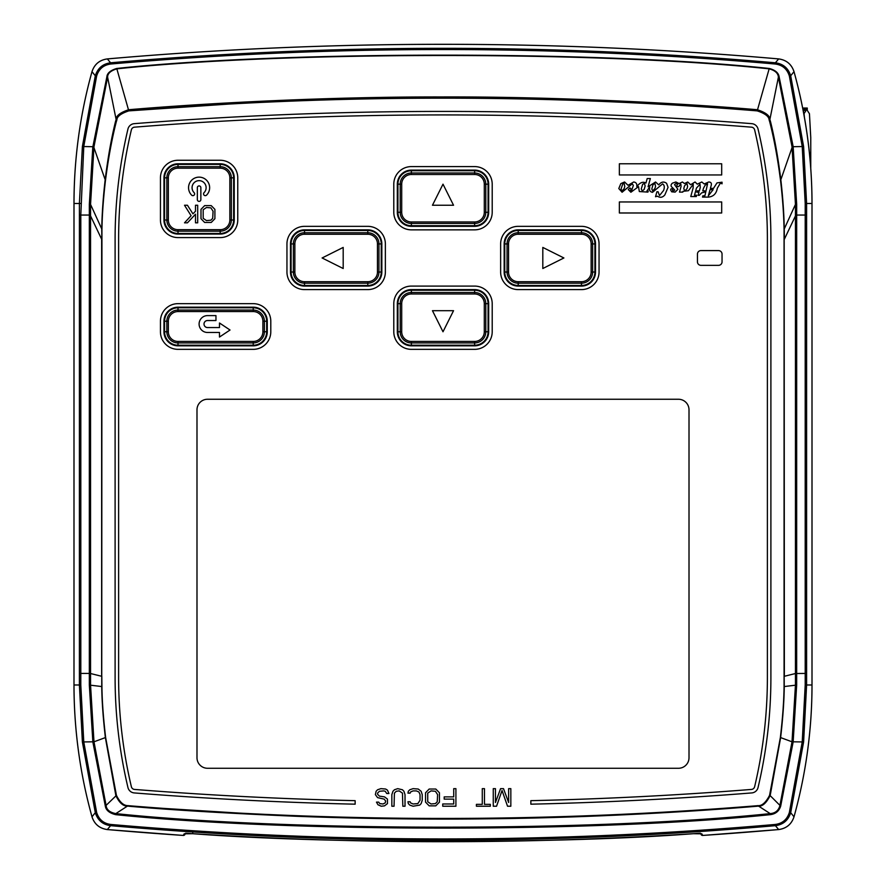 <?xml version="1.0" encoding="UTF-8"?>
<svg xmlns="http://www.w3.org/2000/svg" width="886" height="886" viewBox="0 0 886 886"><rect width="100%" height="100%" fill="white"/><g stroke="black" fill="none" stroke-linecap="round" stroke-linejoin="round"><path stroke-width="1.33" d="M789.348 812.506L790.7 812.695C788.274 820.303 783.18 824.633 775.416 825.674C553.805 844.989 332.195 844.989 110.584 825.674C102.82 824.633 97.726 820.303 95.3 812.695L92 816.803A492.007 492.007 0 0 1 73.992 684.978L73.992 203.492A492.007 492.007 0 0 1 91.978 71.688C94.448 64.235 99.575 59.971 107.361 58.908A3864.588 3864.588 0 0 1 778.639 58.908C786.425 59.971 791.552 64.235 794.022 71.688A492.007 492.007 0 0 1 812.008 203.492L811.997 684.978L806.603 684.978L803.613 741.947L790.7 812.695L794 816.803C791.552 824.246 786.425 828.499 778.639 829.562A3864.588 3864.588 0 0 1 702.731 835.432L701.812 833.837L693.317 833.704C560.018 844.026 327.554 844.07 192.683 833.704L184.188 833.837L183.269 835.432A3864.588 3864.588 0 0 1 107.361 829.562C99.575 828.499 94.448 824.246 91.978 816.781L92 816.803A492.007 492.007 0 0 1 74.003 684.978L79.397 684.978L79.408 215.043L80.803 215.043L83.771 146.511L96.652 75.974C98.878 68.964 103.573 64.988 110.706 64.025C332.239 44.71 553.761 44.71 775.294 64.025C782.427 64.988 787.111 68.964 789.348 75.974L802.229 146.511L805.208 203.47L805.208 685.011L802.229 741.959L789.348 812.506C787.122 819.506 782.427 823.493 775.294 824.445C553.761 843.76 332.239 843.76 110.706 824.445C103.573 823.493 98.889 819.506 96.652 812.506L83.771 741.959L80.792 685.011L80.803 673.426L89.331 673.426L89.331 215.043L80.803 215.043L80.803 673.426L79.408 673.426M775.294 824.445L775.416 825.674L778.661 829.551A3864.577 3864.577 0 0 1 702.731 835.42L700.361 833.239M110.706 824.445L110.584 825.674L107.339 829.551C99.586 828.488 94.47 824.235 92 816.803C80.017 773.666 74.014 729.732 73.992 684.978L74.003 203.492A492.007 492.007 0 0 1 91.989 71.666C94.47 64.246 99.586 59.993 107.339 58.919A3864.577 3864.577 0 0 1 778.661 58.919C786.414 59.993 791.53 64.235 794 71.666A492.007 492.007 0 0 1 811.997 203.492L811.997 684.978A492.007 492.007 0 0 1 794.022 816.781C791.53 824.235 786.414 828.476 778.661 829.551L778.661 829.551M700.638 833.615A1.761 1.75 -29 0 0 702.011 834.136M700.793 833.604A1.761 1.75 -39 0 0 701.812 833.837M185.207 833.604A1.761 1.75 -141 0 1 184.188 833.837M185.362 833.615A1.761 1.75 -151 0 1 183.989 834.136M96.652 812.506L95.3 812.695L82.387 741.947L79.397 684.978L80.792 685.011M73.992 684.978L73.992 203.492L79.397 203.492L82.387 146.522L95.3 75.775C97.726 68.167 102.82 63.836 110.584 62.795L107.339 58.919M110.706 64.025L110.584 62.795C332.195 43.48 553.805 43.48 775.416 62.795L778.661 58.919M775.294 64.025L775.416 62.806C783.18 63.836 788.274 68.167 790.7 75.775L794 71.666C805.983 114.803 811.986 158.738 812.008 203.492L806.603 203.492L806.603 684.978L805.208 685.011M789.348 75.974L790.7 75.775L803.613 146.522L806.603 203.492L805.208 203.47M90.549 215.043L89.331 215.043L89.331 204.378L92.775 147.253L106.852 76.905C107.117 73.195 110.407 70.382 116.742 68.466C280.541 50.89 601.384 50.513 769.258 68.466C775.261 70.072 778.561 72.885 779.148 76.905L793.136 146.511L796.68 204.378L796.669 685.044L793.147 741.959L780.677 806.127C779.071 811.133 775.604 813.99 770.266 814.666C597.374 832.486 290.94 832.696 115.734 814.666C109.476 813.138 106.01 810.291 105.323 806.127L92.853 741.959L89.331 685.044L89.331 673.426L90.549 673.526L90.549 204.4L93.982 146.722L107.605 77.148C107.583 73.505 110.628 70.747 116.775 68.864C280.552 51.222 601.361 50.856 769.225 68.864C775.073 70.448 778.13 73.206 778.395 77.148L792.018 146.722L795.451 204.4L795.451 685.033L792.018 741.803L779.835 805.872C778.44 810.646 775.217 813.226 770.189 813.614C597.341 831.589 290.962 831.799 115.811 813.614C109.919 812.44 106.708 809.859 106.165 805.872L93.982 741.803L90.549 685.033L90.549 673.526L101.646 676.284L101.646 239.242L90.549 215.896L89.331 215.896M780.677 806.127L770.133 795.595C766.268 803.225 762.226 806.747 757.984 806.127L756.987 806.249C693.616 811.587 593.199 817.557 495.418 818.719C429.887 819.639 363.448 818.819 296.09 816.272C226.041 813.248 170.356 809.915 129.013 806.249L128.016 806.127C123.398 806.459 119.344 802.949 115.867 795.595L105.356 737.529C103.086 717.616 101.879 700.627 101.746 686.584L101.945 229.396C102.189 214.711 103.363 198.431 105.456 180.545C108.291 158.494 111.913 138.869 116.321 121.681L116.886 119.898C116.985 116.509 120.95 113.497 128.791 110.883L129.057 110.861A3887.015 3887.015 0 0 1 756.943 110.861L757.209 110.883C765.006 113.452 768.97 116.465 769.114 119.898L769.679 121.681C774.076 138.836 777.698 158.461 780.544 180.545C782.637 198.442 783.811 214.733 784.055 229.396L784.066 686.572C783.922 700.66 782.692 717.638 780.367 737.495L769.557 795.384C765.77 802.627 761.871 806.038 757.851 805.64L756.943 805.739A3887.026 3887.026 0 0 1 129.057 805.739L128.149 805.64C123.763 805.762 119.865 802.351 116.443 795.384L105.633 737.495C103.308 717.594 102.067 700.616 101.934 686.572L101.824 676.395M770.266 814.666L770.189 813.614L757.851 805.64M115.734 814.666L115.811 813.614L128.149 805.64M105.323 806.127L116.443 795.384M96.652 75.974L95.3 75.775L92 71.666C94.448 64.224 99.575 59.971 107.35 58.908C331.12 39.438 554.88 39.438 778.65 58.908C786.425 59.971 791.552 64.224 794.022 71.677L794 71.666M779.148 76.905L778.395 77.148L769.879 119.51L770.477 121.471C774.729 138.703 778.207 158.373 780.92 180.489C782.925 198.42 784.044 214.711 784.254 229.385L784.354 239.242L795.451 215.896L796.669 215.896M784.176 239.242L784.354 676.284L795.451 673.526L806.592 673.426M784.176 676.395L784.254 686.584C784.121 700.671 782.914 717.66 780.644 737.529L770.266 795.063L769.557 795.384M101.824 239.242L101.746 229.385C101.956 214.7 103.075 198.409 105.08 180.489C107.782 158.406 111.259 138.737 115.523 121.471L116.121 119.51C115.977 115.833 120.164 112.566 128.669 109.72L128.968 109.698C208.265 102.975 329.969 96.696 441.782 96.939C553.108 96.53 680.503 103.119 757.032 109.698L757.331 109.72C765.781 112.522 769.967 115.789 769.879 119.51L769.114 119.898M106.852 76.905L107.605 77.148L116.121 119.51L116.886 119.898M196.991 409.797L196.991 757.729A10.543 10.543 0 0 0 207.534 768.273A10.543 10.543 0 0 1 196.991 757.729L196.991 409.797A10.543 10.543 0 0 1 207.534 399.254A10.543 10.543 0 0 0 196.991 409.797M207.534 768.273L678.466 768.273A10.543 10.543 0 0 0 689.009 757.729A10.543 10.543 0 0 1 678.466 768.273L207.534 768.273M689.009 757.729L689.009 409.797A10.543 10.543 0 0 0 678.466 399.254A10.543 10.543 0 0 1 689.009 409.797L689.009 757.729M678.466 399.254L207.534 399.254L678.466 399.254M718.535 265.346A3.511 3.511 0 0 0 722.046 261.835L722.046 254.105A3.511 3.511 0 0 0 718.535 250.594L700.959 250.594A3.511 3.511 0 0 0 697.448 254.105L697.448 261.835A3.511 3.511 0 0 0 700.959 265.346L718.535 265.346M484.299 212.286L488.684 212.286L488.684 184.166L488.684 212.286A14.054 14.054 0 0 1 474.63 226.34L411.37 226.34A14.054 14.054 0 0 1 397.316 212.286L397.316 184.166A14.054 14.054 0 0 1 411.37 170.112L474.63 170.112A14.054 14.054 0 0 1 488.684 184.166L488.075 184.166L488.075 212.286A13.445 13.445 0 0 1 474.63 225.72L411.37 225.72A13.445 13.445 0 0 1 397.925 212.286L397.925 184.166A13.445 13.445 0 0 1 411.37 170.732L474.63 170.732A13.445 13.445 0 0 1 488.075 184.166L485.794 184.166A11.164 11.164 0 0 0 474.63 173.003L474.63 170.112L411.37 170.112L411.37 173.003A11.164 11.164 0 0 0 400.206 184.166L400.206 212.286A11.164 11.164 0 0 0 411.37 223.449L474.63 223.449A11.164 11.164 0 0 0 485.794 212.286L485.794 184.166L484.299 184.166A9.668 9.668 0 0 0 474.63 174.498L474.63 173.003L411.37 173.003L411.37 174.498A9.668 9.668 0 0 0 401.701 184.166L401.701 212.286A9.668 9.668 0 0 0 411.37 221.954L474.63 221.954A9.668 9.668 0 0 0 484.299 212.286L484.299 184.166M229.851 220.016L234.236 220.016L234.236 177.842L234.236 220.016A14.054 14.054 0 0 1 220.182 234.07L178.008 234.07A14.054 14.054 0 0 1 163.954 220.016L163.954 177.842A14.054 14.054 0 0 1 178.008 163.788L220.182 163.788A14.054 14.054 0 0 1 234.236 177.842L233.627 177.842L233.627 220.016A13.445 13.445 0 0 1 220.182 233.45L178.008 233.45A13.445 13.445 0 0 1 164.574 220.016L164.574 177.842A13.445 13.445 0 0 1 178.008 164.397L220.182 164.397A13.445 13.445 0 0 1 233.627 177.842L231.346 177.842A11.164 11.164 0 0 0 220.182 166.679L178.008 166.679A11.164 11.164 0 0 0 166.845 177.842L166.845 220.016A11.164 11.164 0 0 0 178.008 231.18L220.182 231.18A11.164 11.164 0 0 0 231.346 220.016L231.346 177.842L229.851 177.842A9.668 9.668 0 0 0 220.182 168.174L178.008 168.174A9.668 9.668 0 0 0 168.34 177.842L168.34 220.016A9.668 9.668 0 0 0 178.008 229.684L220.182 229.684A9.668 9.668 0 0 0 229.851 220.016L229.851 177.842M168.34 321.23L163.954 321.23A14.054 14.054 0 0 1 178.008 307.176L253.219 307.176A14.054 14.054 0 0 1 267.273 321.23L267.273 331.774A14.054 14.054 0 0 1 253.219 345.828L178.008 345.828A14.054 14.054 0 0 1 163.954 331.774L163.954 321.23A14.054 14.054 0 0 1 178.008 307.176L253.219 307.176A14.054 14.054 0 0 1 267.273 321.23L266.664 321.23L266.664 331.774A13.445 13.445 0 0 1 253.219 345.219L178.008 345.219A13.445 13.445 0 0 1 164.574 331.774L164.574 321.23A13.445 13.445 0 0 1 178.008 307.785L253.219 307.785A13.445 13.445 0 0 1 266.664 321.23L264.382 321.23A11.164 11.164 0 0 0 253.219 310.067L178.008 310.067A11.164 11.164 0 0 0 166.845 321.23L166.845 331.774A11.164 11.164 0 0 0 178.008 342.937L253.219 342.937A11.164 11.164 0 0 0 264.382 331.774L264.382 321.23L262.887 321.23A9.668 9.668 0 0 0 253.219 311.562L178.008 311.562A9.668 9.668 0 0 0 168.34 321.23L168.34 331.774A9.668 9.668 0 0 0 178.008 341.442L253.219 341.442A9.668 9.668 0 0 0 262.887 331.774L262.887 321.23M377.458 272.024L381.844 272.024L381.844 243.916L381.844 272.024A14.054 14.054 0 0 1 367.79 286.089L304.529 286.089A14.054 14.054 0 0 1 290.475 272.024L290.475 243.916A14.054 14.054 0 0 1 304.529 229.851L367.79 229.851A14.054 14.054 0 0 1 381.844 243.916L381.235 243.916L381.235 272.024A13.445 13.445 0 0 1 367.79 285.469L304.529 285.469A13.445 13.445 0 0 1 291.095 272.024L291.095 243.916A13.445 13.445 0 0 1 304.529 230.471L367.79 230.471A13.445 13.445 0 0 1 381.235 243.916L378.953 243.916A11.164 11.164 0 0 0 367.79 232.752L304.529 232.752A11.164 11.164 0 0 0 293.366 243.916L293.366 272.024A11.164 11.164 0 0 0 304.529 283.188L367.79 283.188A11.164 11.164 0 0 0 378.953 272.024L378.953 243.916L377.458 243.916A9.668 9.668 0 0 0 367.79 234.247L304.529 234.247A9.668 9.668 0 0 0 294.861 243.916L294.861 272.024A9.668 9.668 0 0 0 304.529 281.704L367.79 281.704A9.668 9.668 0 0 0 377.458 272.024L377.458 243.916M484.299 331.774L488.684 331.774L488.684 303.654L488.684 331.774A14.054 14.054 0 0 1 474.63 345.828L411.37 345.828A14.054 14.054 0 0 1 397.316 331.774L397.316 303.654A14.054 14.054 0 0 1 411.37 289.6L474.63 289.6A14.054 14.054 0 0 1 488.684 303.654L488.075 303.654L488.075 331.774A13.445 13.445 0 0 1 474.63 345.219L411.37 345.219A13.445 13.445 0 0 1 397.925 331.774L397.925 303.654A13.445 13.445 0 0 1 411.37 290.22L474.63 290.22A13.445 13.445 0 0 1 488.075 303.654L485.794 303.654A11.164 11.164 0 0 0 474.63 292.502L411.37 292.502A11.164 11.164 0 0 0 400.206 303.654L400.206 331.774A11.164 11.164 0 0 0 411.37 342.937L474.63 342.937A11.164 11.164 0 0 0 485.794 331.774L485.794 303.654L484.299 303.654A9.668 9.668 0 0 0 474.63 293.986L411.37 293.986A9.668 9.668 0 0 0 401.701 303.654L401.701 331.774A9.668 9.668 0 0 0 411.37 341.442L474.63 341.442A9.668 9.668 0 0 0 484.299 331.774L484.299 303.654M591.139 272.024L595.525 272.024L595.525 243.916L595.525 272.024A14.054 14.054 0 0 1 581.471 286.089L518.21 286.089A14.054 14.054 0 0 1 504.156 272.024L504.156 243.916A14.054 14.054 0 0 1 518.21 229.851L581.471 229.851A14.054 14.054 0 0 1 595.525 243.916L594.905 243.916L594.905 272.024A13.445 13.445 0 0 1 581.471 285.469L518.21 285.469A13.445 13.445 0 0 1 504.765 272.024L504.765 243.916A13.445 13.445 0 0 1 518.21 230.471L581.471 230.471A13.445 13.445 0 0 1 594.905 243.916L592.634 243.916A11.164 11.164 0 0 0 581.471 232.752L518.21 232.752A11.164 11.164 0 0 0 507.047 243.916L507.047 272.024A11.164 11.164 0 0 0 518.21 283.188L581.471 283.188A11.164 11.164 0 0 0 592.634 272.024L592.634 243.916L591.139 243.916A9.668 9.668 0 0 0 581.471 234.247L518.21 234.247A9.668 9.668 0 0 0 508.542 243.916L508.542 272.024A9.668 9.668 0 0 0 518.21 281.704L581.471 281.704A9.668 9.668 0 0 0 591.139 272.024L591.139 243.916M619.358 163.788L721.691 163.788L721.691 174.963L619.358 174.963L619.358 163.788M721.691 212.983L619.358 212.983L619.358 201.953L721.691 201.953L721.691 212.983M722.046 182.195L722.046 183.812L720.429 183.048L717.339 188.175C716.364 193.746 713.319 196.725 708.202 197.102L702.509 197.102L702.853 195.839L704.891 195.839L707.571 183.812L705.178 185.152L703.517 188.175L702.775 190.844L704.747 190.844L704.37 192.184L701.59 192.882L699.298 195.341L698.102 195.341L698.976 192.184L696.795 192.184L697.171 190.844L699.353 190.844L700.261 187.544L700.051 184.233L696.496 188.031L694.502 195.208L696.684 195.208L696.307 196.537L690.759 196.537L693.118 188.031L693.229 184.233L688.444 190.7L683.006 191.332L682.796 192.107L679.496 192.107L681.068 186.414L680.858 184.166L679.451 185.429A1.263 1.263 0 0 1 676.948 185.617A1.263 1.263 0 0 1 677.768 184.166L676.295 183.258L674.534 184.587L677.901 189.294L675.165 192.107L671.721 191.83L670.591 189.936L671.09 188.807L672.629 188.951L672.629 190.634L673.548 190.988L674.744 190.069L672.563 187.677C670.624 186.403 670.547 184.908 672.352 183.18L675.863 181.984L679.097 183.601L682.408 181.984L684.446 183.535L687.746 181.984L690.626 184.731L695.056 181.984L697.304 184.166L701.801 181.984L704.193 183.956L708.767 181.984C711.093 182.095 711.868 183.38 711.093 185.85L710.384 188.386L713.485 188.386L716.984 182.904L722.046 182.195M708.324 195.839L713.108 189.715L710.018 189.715L708.324 195.839M684.867 190.988L687.049 188.596L687.614 186.558L686.971 183.391L684.546 185.783L683.748 188.663L684.867 190.988M657.456 196.183L655.518 196.747L656.903 191.764L658.099 191.764L659.494 195.551L663.57 190.49C664.788 187.289 664.456 185.085 662.584 183.889L652.528 192.317C649.881 191.874 648.973 190.047 649.792 186.835L646.902 190.988L648.242 190.988L647.932 192.107L639.315 191.542L638.54 186.625L630.887 192.251L628.285 189.582L629.758 188.031A1.196 1.196 0 0 1 630.533 190.147L629.824 190.568L631.652 190.568L633.346 185.429L632.294 183.812L622.094 192.251L618.793 188.53L620.831 183.601L624.552 181.984L628.074 185.296L633.689 181.984C636.115 182.294 637.145 183.845 636.79 186.625C639.913 182.538 642.959 181.342 645.949 183.048L647.19 178.54L650.357 178.54L648.076 186.769L655.551 181.984L658.719 184.875C661.2 181.774 663.824 181.253 666.593 183.324L668.066 187.334L664.832 194.92C662.551 197.567 660.092 197.988 657.456 196.183M651.83 188.951L652.738 190.988L655.02 188.319L655.54 186.414L654.92 183.324L652.949 184.797L651.83 188.951M644.188 189.371L645.152 185.927L644.377 183.324L642.616 184.377L641.287 188.951L642.272 190.988L644.188 189.371M621.042 189.083L622.027 191.055L624.209 188.585L624.763 186.558L624.132 183.391L622.725 184.022L621.042 189.083M191.642 195.141A10.543 10.543 0 0 1 191.642 180.223A10.543 10.543 0 0 1 206.549 180.223A10.543 10.543 0 0 1 206.549 195.141A1.761 1.761 0 0 1 204.068 195.141A1.761 1.761 0 0 1 204.068 192.65A7.033 7.033 0 0 0 204.068 182.715A7.033 7.033 0 0 0 194.123 182.715A7.033 7.033 0 0 0 194.123 192.65A1.761 1.761 0 0 1 194.123 195.141A1.761 1.761 0 0 1 191.642 195.141M453.543 310.687L443 331.774L432.457 310.687L453.543 310.687M563.895 257.97L542.808 268.513L542.808 247.427L563.895 257.97M343.192 247.427L343.192 268.513L322.105 257.97L343.192 247.427M432.457 205.253L443 184.166L453.543 205.253L432.457 205.253M207.534 315.604L215.962 315.604L215.962 320.533L207.534 320.533A3.511 3.511 0 0 0 204.013 324.043A3.511 3.511 0 0 0 207.534 327.554L219.484 327.554L219.484 322.991L230.028 330.013L219.484 337.045L219.484 332.483L207.534 332.483A8.439 8.439 0 0 1 199.095 324.043A8.439 8.439 0 0 1 207.534 315.604M195.496 211.233L195.496 205.253L197.689 205.253L197.689 222.829L195.496 222.829L195.496 214.224L187.444 222.829L184.509 222.829L191.099 215.719L184.509 205.253L187.444 205.253L192.938 213.858L195.496 211.233M211.233 222.452L204.644 222.452L200.989 218.709L200.989 209.362L204.644 205.63L211.233 205.63L214.899 209.362L214.899 218.709L211.233 222.452M206.482 220.581L210.868 220.204L212.695 218.344L213.072 211.233L210.868 207.867L206.482 207.501L203.182 209.738L203.182 218.344L206.482 220.581M200.856 187.677L200.856 199.627A1.761 1.761 0 0 1 199.095 201.388A1.761 1.761 0 0 1 197.334 199.627L197.334 187.677A1.761 1.761 0 0 1 199.095 185.927A1.761 1.761 0 0 1 200.856 187.677M220.182 237.592L178.008 237.592A17.576 17.576 0 0 1 160.444 220.016L160.444 177.842A17.576 17.576 0 0 1 178.008 160.266L220.182 160.266A17.576 17.576 0 0 1 237.758 177.842L237.758 220.016A17.576 17.576 0 0 1 220.182 237.592M234.236 177.842A14.054 14.054 0 0 0 220.182 163.788L178.008 163.788L178.008 168.174M178.008 163.788A14.054 14.054 0 0 0 163.954 177.842L163.954 220.016L168.34 220.016M163.954 220.016A14.054 14.054 0 0 0 178.008 234.07L220.182 234.07L220.182 229.684M500.634 243.916A17.576 17.576 0 0 1 518.21 226.34L581.471 226.34A17.576 17.576 0 0 1 599.047 243.916L599.047 272.024A17.576 17.576 0 0 1 581.471 289.6L518.21 289.6A17.576 17.576 0 0 1 500.634 272.024L500.634 243.916M595.525 243.916A14.054 14.054 0 0 0 581.471 229.851L518.21 229.851A14.054 14.054 0 0 0 504.156 243.916L504.156 272.024L508.542 272.024M504.156 272.024A14.054 14.054 0 0 0 518.21 286.089L581.471 286.089L581.471 281.704M492.206 331.774A17.576 17.576 0 0 1 474.63 349.35L411.37 349.35A17.576 17.576 0 0 1 393.794 331.774L393.794 303.654A17.576 17.576 0 0 1 411.37 286.089L474.63 286.089A17.576 17.576 0 0 1 492.206 303.654L492.206 331.774M488.684 303.654A14.054 14.054 0 0 0 474.63 289.6L411.37 289.6L411.37 293.986M411.37 289.6A14.054 14.054 0 0 0 397.316 303.654L397.316 331.774L401.701 331.774M397.316 331.774A14.054 14.054 0 0 0 411.37 345.828L474.63 345.828L474.63 341.442M286.953 243.916A17.576 17.576 0 0 1 304.529 226.34L367.79 226.34A17.576 17.576 0 0 1 385.366 243.916L385.366 272.024A17.576 17.576 0 0 1 367.79 289.6L304.529 289.6A17.576 17.576 0 0 1 286.953 272.024L286.953 243.916M381.844 243.916A14.054 14.054 0 0 0 367.79 229.851L304.529 229.851L304.529 234.247M304.529 229.851A14.054 14.054 0 0 0 290.475 243.916L290.475 272.024L294.861 272.024M290.475 272.024A14.054 14.054 0 0 0 304.529 286.089L367.79 286.089L367.79 281.704M492.206 212.286A17.576 17.576 0 0 1 474.63 229.851L411.37 229.851A17.576 17.576 0 0 1 393.794 212.286L393.794 184.166A17.576 17.576 0 0 1 411.37 166.59L474.63 166.59A17.576 17.576 0 0 1 492.206 184.166L492.206 212.286M411.37 221.954L411.37 226.34L474.63 226.34L474.63 221.954M401.701 184.166L397.316 184.166L397.316 212.286L401.701 212.286M270.795 331.774A17.576 17.576 0 0 1 253.219 349.35L178.008 349.35A17.576 17.576 0 0 1 160.444 331.774L160.444 321.23A17.576 17.576 0 0 1 178.008 303.654L253.219 303.654A17.576 17.576 0 0 1 270.795 321.23L270.795 331.774M168.34 331.774L163.954 331.774A14.054 14.054 0 0 0 178.008 345.828L253.219 345.828L253.219 341.442M127.949 787.532A477.964 477.964 0 0 1 115.102 677.447L115.102 239.142A477.964 477.964 0 0 1 127.949 129.046A7.033 7.033 0 0 1 134.24 123.663A3898.821 3898.821 0 0 1 751.76 123.663A7.033 7.033 0 0 1 758.051 129.046A477.964 477.964 0 0 1 770.898 239.142L770.898 677.447A477.964 477.964 0 0 1 758.051 787.532A7.033 7.033 0 0 1 751.76 792.926A3898.821 3898.821 0 0 1 530.858 804.178L530.858 800.667A3895.31 3895.31 0 0 0 751.483 789.426A3.511 3.511 0 0 0 754.628 786.724A474.453 474.453 0 0 0 767.387 677.447L767.387 239.142A474.453 474.453 0 0 0 754.628 129.854A3.511 3.511 0 0 0 751.483 127.163A3895.31 3895.31 0 0 0 134.517 127.163A3.511 3.511 0 0 0 131.372 129.854A474.453 474.453 0 0 0 118.613 239.142L118.613 677.447A474.453 474.453 0 0 0 131.372 786.724A3.511 3.511 0 0 0 134.517 789.426A3895.31 3895.31 0 0 0 355.142 800.667L355.142 804.178A3898.821 3898.821 0 0 1 134.24 792.926A7.033 7.033 0 0 1 127.949 787.532M376.472 802.118L378.676 802.118L379.773 803.613L383.062 803.979L385.255 802.86L385.631 800.988L384.159 799.117L377.569 797.621L375.376 794.631L376.107 791.276L377.569 789.769L380.869 788.651L385.631 789.027L387.459 790.146L388.921 793.513L386.728 793.513L385.255 791.276L383.793 790.899L379.407 791.276L377.569 793.136L377.569 794.266L379.407 796.126L384.524 796.879L387.459 799.117L387.459 803.613L384.524 805.85L381.235 806.227L377.934 804.732L376.472 802.118M495.451 788.651L495.451 802.483L500.579 788.651L503.503 788.651L508.63 802.483L508.63 788.651L510.834 788.651L510.834 806.227L507.534 806.227L502.041 790.522L496.548 806.227L493.258 806.227L493.258 788.651L495.451 788.651M490.323 806.227L476.413 806.227L476.413 804.355L482.272 804.355L482.272 788.651L484.476 788.651L484.476 804.355L490.323 804.355L490.323 806.227M453.721 796.879L453.721 788.651L455.913 788.651L455.913 806.227L442.734 806.227L442.734 803.979L453.721 803.979L453.721 799.117L444.196 799.117L444.196 796.879L453.721 796.879M435.779 805.85L429.189 805.85L425.535 802.118L425.535 792.771L429.189 789.027L435.779 789.027L439.445 792.771L439.445 802.118L435.779 805.85M431.017 803.979L435.414 803.613L437.241 801.741L437.606 794.631L435.414 791.276L431.017 790.899L427.728 793.136L427.728 801.741L431.017 803.979M410.152 793.136L407.959 793.136L408.324 791.276L409.786 789.769L413.086 788.651L418.203 789.027L421.138 791.276L422.234 794.631L422.234 800.246L421.138 803.613L419.676 805.108L413.086 806.227L409.786 805.108L408.324 803.613L407.959 801.741L410.152 801.741L410.517 802.86L413.086 803.979L417.838 803.613L420.042 800.246L420.042 794.631L418.945 792.018L416.376 790.899L413.086 790.899L410.517 792.018L410.152 793.136M391.845 806.227L391.845 794.631L392.952 791.276L394.414 789.769L397.703 788.651L402.465 789.769L403.927 791.276L405.024 794.631L405.024 806.227L402.831 806.227L402.465 793.136L399.176 790.899L396.241 791.276L394.414 793.136L394.048 806.227L391.845 806.227M810.756 168.351L810.756 137.54L809.45 113.74L807.235 110.318L807.279 108.048L802.661 108.048M802.871 109.1L804.51 109.1L804.311 110.019L805.806 110.938L803.79 113.951M805.806 110.938L806.249 108.878L804.51 109.1L804.377 108.048M184.1 835.288A1.761 1.75 -22.4 0 1 183.291 835.432A3864.577 3864.577 0 0 1 107.339 829.551L107.339 829.551M701.9 835.288A1.761 1.75 -157.6 0 0 702.709 835.432A1.761 1.75 -29 0 1 701.103 834.579M184.897 834.579A1.761 1.75 -151 0 1 183.269 835.42L185.639 833.239M192.749 832.873L192.683 833.704L185.672 833.194M700.328 833.194L693.317 833.704C526.439 844.369 359.561 844.369 192.683 833.704M812.008 203.492L812.008 684.978A492.007 492.007 0 0 1 794.011 816.803L794 816.803C791.552 824.246 786.425 828.499 778.65 829.573L702.731 835.432M82.387 741.947L93.982 741.803L105.633 737.495M803.613 741.947L792.018 741.803L780.367 737.495M806.592 215.043L795.451 215.043M796.669 685.044L784.066 686.572M89.331 685.044L101.934 686.572M89.331 204.378L90.549 204.4L101.945 229.396M803.613 146.522L792.018 146.722M93.982 146.722L82.387 146.522M79.408 215.043L79.397 203.492L80.792 203.47M793.225 147.253L792.106 147.453L780.544 180.545M796.68 204.378L795.451 204.4L784.055 229.396M105.456 180.545L93.894 147.453L92.775 147.253M116.742 68.466L128.791 110.883M769.258 68.466L757.209 110.883M770.266 795.063L769.679 794.908M129.013 806.249L238.301 813.038M115.734 795.063L116.321 794.908M115.523 121.471L116.321 121.681M757.032 109.698L756.943 110.861M770.477 121.471L769.679 121.681M128.968 109.698L129.057 110.861L229.109 104.05M474.63 174.498L411.37 174.498M220.182 168.174L220.182 163.788M168.34 177.842L163.954 177.842M178.008 229.684L178.008 234.07M234.236 220.016A14.054 14.054 0 0 1 220.182 234.07M253.219 311.562L253.219 307.176M178.008 311.562L178.008 307.176M178.008 341.442L178.008 345.828M262.887 331.774L267.273 331.774A14.054 14.054 0 0 1 253.219 345.828M367.79 234.247L367.79 229.851M294.861 243.916L290.475 243.916M304.529 281.704L304.529 286.089M381.844 272.024A14.054 14.054 0 0 1 367.79 286.089M474.63 293.986L474.63 289.6M401.701 303.654L397.316 303.654M411.37 341.442L411.37 345.828M488.684 331.774A14.054 14.054 0 0 1 474.63 345.828M581.471 234.247L581.471 229.851M518.21 234.247L518.21 229.851M508.542 243.916L504.156 243.916M518.21 281.704L518.21 286.089M595.525 272.024A14.054 14.054 0 0 1 581.471 286.089M804.433 117.506L804.067 113.917M806.249 108.878L806.138 108.048M803.347 111.592L804.311 110.019L803.048 110.019M91.978 816.792C94.448 824.246 99.575 828.499 107.35 829.573L183.269 835.432M812.008 684.978C811.986 729.732 805.983 773.666 794.022 816.792M73.992 203.492C74.014 158.738 80.017 114.803 91.978 71.677"/></g></svg>
